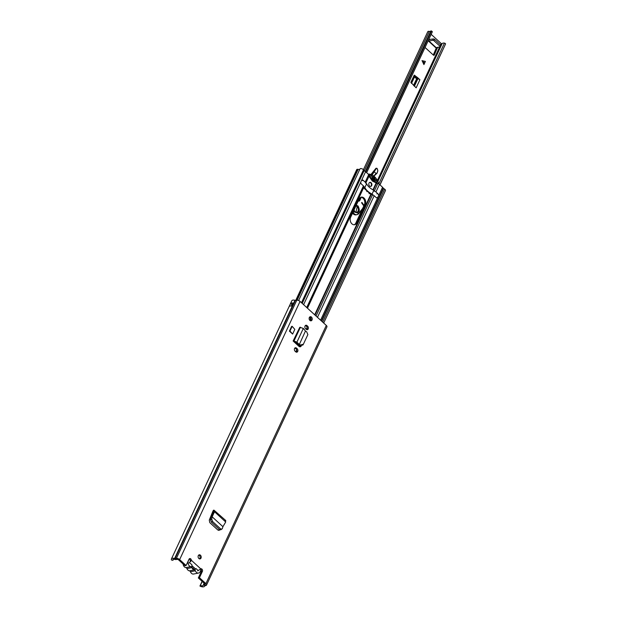 <?xml version="1.0" encoding="UTF-8"?>
<svg xmlns="http://www.w3.org/2000/svg" width="617" height="617" viewBox="0 0 617 617"><rect width="100%" height="100%" fill="white"/><g stroke="black" fill="none" stroke-linecap="round" stroke-linejoin="round"><path stroke-width="0.93" d="M220.608 529.864L222.259 528.777L219.498 529.54L221.025 529.34M219.498 529.54L211.353 522.09L210.482 519.691L211.022 517.1L213.459 511.871L212.757 511.593L213.405 510.259L213.066 510.938M220.732 528.977L212.587 521.535L211.353 522.09M225.236 520.439L225.706 521.99L222.914 526.679L212.163 516.815L211.724 519.136L212.587 521.535M211.022 517.1L212.163 516.815L210.975 517.231M212.163 516.815L214.523 511.755L213.459 511.871L214.014 510.174L213.42 510.259M225.706 521.99L214.523 511.755L214.014 510.174L225.807 520.571M293.121 341.008L299.793 327.295L293.121 341.008L298.96 346.345A2.283 1.681 78.7 0 0 300.255 346.777A2.283 1.681 78.7 0 0 301.273 345.929M292.62 334.075L294.818 329.355L292.157 326.308L289.951 331.028L292.62 334.075L289.404 331.136L289.951 331.028M292.157 326.308L291.61 326.416L289.404 331.136M197.671 570.918L200.764 568.874A1.658 1.219 -101.3 0 1 200.988 568.797A1.658 1.219 -101.3 0 1 202.291 569.584A1.658 1.219 -101.3 0 1 202.391 571.411L199.445 577.72L198.335 577.944L204.798 583.852A0.925 0.447 -155 0 1 205.021 584.368A0.925 0.447 -155 0 1 204.829 584.507L205.006 584.129M204.883 585.818L203.71 584.847A2.599 1.249 25 0 0 203.178 585.255A2.599 1.249 25 0 0 203.14 585.356A2.275 1.095 -155 0 1 203.109 585.44A2.275 1.095 -155 0 1 200.402 585.379L199.923 586.042A3.941 1.897 -155 0 0 204.62 586.15A3.941 1.897 -155 0 0 204.682 585.996A0.925 0.447 25 0 1 204.69 585.957A0.925 0.447 25 0 1 204.883 585.818L206.009 585.471A2.599 1.249 -155 0 0 206.533 585.07A2.599 1.249 -155 0 0 205.908 583.628L199.445 577.72M206.533 585.07L326.933 326.871A2.599 1.249 -155 0 0 326.308 325.429L300.039 301.404A2.599 1.249 -155 0 0 296.785 300.186L295.45 300.332A0.925 0.447 25 0 1 295.003 300.286A3.941 1.897 -155 0 0 291.81 300.78L290.437 303.726A3.941 1.897 25 0 1 293.399 303.171L292.018 306.125A3.941 1.897 -155 0 0 289.057 306.68A3.941 1.897 -155 0 0 289.034 306.742L289.049 306.726M189.064 563.043L191.355 560.267A1.658 1.219 -101.3 0 0 189.797 558.562A1.658 1.219 -101.3 0 0 189.041 559.203L186.103 565.511L179.64 559.604A2.599 1.249 -155 0 0 176.385 558.385L175.051 558.532A0.925 0.447 25 0 1 174.596 558.485A3.941 1.897 -155 0 0 171.41 558.979A3.941 1.897 -155 0 0 171.472 560.012L172.961 560.282L173.4 559.326M198.304 555.624A2.09 1.535 -101.3 0 1 199.245 554.814A2.09 1.535 -101.3 0 1 200.887 555.801A2.09 1.535 -101.3 0 1 201.003 558.1A2.09 1.535 -101.3 0 1 200.062 558.909A2.09 1.535 -101.3 0 1 198.419 557.922A2.09 1.535 -101.3 0 1 198.304 555.624M309.333 317.524A2.09 1.535 -101.3 0 1 310.274 316.714A2.09 1.535 -101.3 0 1 311.917 317.701A2.09 1.535 -101.3 0 1 312.032 319.999A2.09 1.535 -101.3 0 1 311.091 320.809A2.09 1.535 -101.3 0 1 309.449 319.822A2.09 1.535 -101.3 0 1 309.333 317.524M307.011 325.614L307.675 326.223A1.951 1.427 -101.3 0 1 308.392 328.244A1.951 1.427 -101.3 0 1 307.335 329.679A1.951 1.427 -101.3 0 1 306.233 329.316L305.569 328.714A1.951 1.427 -101.3 0 1 305.029 326.015A1.951 1.427 -101.3 0 1 305.909 325.252A1.951 1.427 -101.3 0 1 307.011 325.614L305.901 325.838L306.564 326.439A1.951 1.427 -101.3 0 1 306.749 329.632M296.522 348.119L297.186 348.721A1.951 1.427 -101.3 0 1 297.903 350.741A1.951 1.427 -101.3 0 1 296.839 352.184A1.951 1.427 -101.3 0 1 295.736 351.821L295.08 351.212A1.951 1.427 -101.3 0 1 294.54 348.512A1.951 1.427 -101.3 0 1 295.42 347.757A1.951 1.427 -101.3 0 1 296.522 348.119L295.412 348.335L296.067 348.944A1.951 1.427 -101.3 0 1 296.253 352.137M219.112 529.178L218.58 530.188L219.799 529.764L219.12 530.389L217.932 530.08L209.811 522.653L209.271 520.139L212.757 511.593L213.328 512.149M294.895 348.019A1.951 1.427 -101.3 0 1 295.412 348.335M305.384 325.521A1.951 1.427 -101.3 0 1 305.901 325.838M198.72 555.069A2.09 1.535 -101.3 0 1 199.893 558.316A2.09 1.535 -101.3 0 1 199.476 558.871M309.749 316.968A2.09 1.535 -101.3 0 1 310.922 320.223A2.09 1.535 -101.3 0 1 310.505 320.778M200.517 569.121A1.658 1.219 -101.3 0 1 201.273 571.635L198.335 577.944M189.272 558.855A1.658 1.219 -101.3 0 1 190.244 560.491L191.355 560.267L200.764 568.874M186.103 565.511L184.992 565.735L178.529 559.827A0.925 0.447 -155 0 0 177.364 559.388L176.03 559.542A2.599 1.249 25 0 1 174.765 559.403A2.275 1.095 -155 0 0 172.922 559.681A2.275 1.095 -155 0 0 172.961 560.282M301.073 345.929L300.178 346.106A2.283 1.681 -101.3 0 1 299.677 346.754M204.358 583.451L203.71 584.847L204.829 584.507L206.009 585.471M292.203 304.567L292.427 304.073M200.402 585.379L202.214 581.492M199.923 586.042L202.098 581.376M292.713 304.019A2.275 1.095 -155 0 0 291.98 304.374A1.489 0.71 -155 0 0 290.406 303.795A3.941 1.897 25 0 1 290.437 303.726M290.406 303.795L289.126 306.564M190.823 561.516L190.167 561.046M292.381 304.736L292.126 304.497A1.489 0.71 -155 0 0 291.98 304.374M305.469 331.044L299.33 344.471L305.469 331.044L303.325 328.406L296.916 342.15L293.993 341L293.36 341.093L294.378 342.088A1.859 0.895 25 0 1 294.317 342.096M303.325 328.406L299.793 327.295M300.502 345.003L300.063 345.682L298.89 345.142L299.33 344.471L300.502 345.003L303.379 344.224L307.875 334.568L306.664 331.784L305.538 331.152M302.816 345.111L303.379 344.224M300.063 345.682L302.932 344.903M298.89 345.142L297.965 344.533L299.222 344.448L296.916 342.15L295.659 342.227L297.965 344.533M294.378 342.088L295.659 342.227M222.922 526.656L222.259 528.777M198.242 570.594L196.09 568.627A3.247 2.383 -101.3 0 1 192.759 568.419A3.247 2.383 -101.3 0 1 191.98 564.871L189.828 562.905M189.527 559.01A3.71 2.723 78.7 0 0 188.725 560.043L188.378 560.784A3.71 2.723 78.7 0 0 188.401 564.462A3.71 2.723 78.7 0 0 190.83 566.637A1.62 1.188 -101.3 0 1 191.879 567.601A3.71 2.723 78.7 0 0 194.347 569.853A1.535 1.126 -101.3 0 1 195.365 570.787A3.733 2.738 78.7 0 0 198.527 573.046A3.733 2.738 78.7 0 0 200.209 571.604L200.556 570.864A3.71 2.723 78.7 0 0 200.911 569.422M192.458 567.987A1.859 1.365 78.7 0 0 193.43 568.257A1.859 1.365 78.7 0 0 193.915 568.01M195.365 570.787L190.422 571.774A3.733 2.738 78.7 0 0 193.584 574.034L198.527 573.046M190.422 571.774A1.535 1.126 78.7 0 0 189.396 570.841L194.347 569.853M191.879 567.601L186.936 568.589A3.71 2.723 78.7 0 0 189.396 570.841M186.936 568.589A1.62 1.188 78.7 0 0 185.887 567.625L190.83 566.637M183.087 564A3.71 2.723 78.7 0 0 185.887 567.625M436.443 47.578L433.288 55.013M413.945 75.76L417.732 78.961L416.622 78.791L413.683 76.323M416.544 77.881L417.663 77.657L414.231 75.151L410.86 82.377L416.143 87.845L419.922 79.724A1.674 0.802 -155 0 0 417.794 78.953L417.732 78.961M417.663 77.657L419.922 79.724M378.761 183.92L444.433 43.105A3.941 1.897 -155 0 0 442.096 43.714L441.224 43.545L431.16 34.336M437.553 47.355L434.345 54.928A0.925 0.679 -101.3 0 1 433.396 55.114L425.036 47.463M428.823 39.349L429.285 39.773L428.553 39.92M429.756 39.681L429.285 39.773M423.918 64.6L422.074 60.651L425.398 61.422L423.918 64.6M365.812 171.919L431.491 31.058L430.944 30.85L365.349 171.518M431.491 31.058A0.925 0.447 25 0 1 432.286 31.914A0.925 0.447 25 0 1 432.255 31.968L366.637 172.675L432.286 31.914M363.405 169.721L427.758 31.714A2.229 1.072 25 0 1 429.309 31.374A2.275 1.095 -155 0 0 430.789 31.182M444.433 43.105A0.925 0.447 25 0 1 445.574 43.938L380.003 184.899M439.967 46.206L440.584 44.879L434.584 39.388L433.959 40.714L439.967 46.206A0.925 0.447 -155 0 1 440.191 46.722A0.925 0.447 -155 0 1 439.952 46.884L436.18 47.632A2.136 1.026 132.4 0 1 435.533 47.509L428.321 40.915A2.136 1.026 -47.6 0 0 428.977 41.038L432.741 40.29L433.365 38.964L429.455 39.403M433.959 40.714A0.925 0.447 -155 0 0 432.741 40.29M440.584 44.879A0.925 0.447 25 0 1 440.808 45.396L440.191 46.722M433.365 38.964A0.925 0.447 25 0 1 434.584 39.388M423.848 64.438L425.275 61.453L421.974 60.674M356.264 205.199L358.099 206.001C360.343 211.076 359.356 213.12 355.137 212.132L353.95 210.166M355.893 212.479L357.212 206.572L355.94 205.916M352.577 213.12A4.921 3.609 78.7 0 0 353.256 213.906A4.921 3.609 78.7 0 0 356.086 214.863L357.012 214.677A4.921 3.609 -101.3 0 1 354.181 213.721A4.921 3.609 -101.3 0 1 353.032 212.132M363.806 205.978L361.709 203.016L361.832 202.415L364.084 205.368M377.519 169.536L377.041 168.333L376.038 168.225A1.203 0.887 78.7 0 0 375.946 168.325L371.704 173.57A7.427 5.453 78.7 0 0 371.079 174.534M359.194 198.929A2.784 2.044 78.7 0 0 359.179 199.407A2.09 1.535 -101.3 0 1 358.485 201.111M377.488 169.235L377.056 168.449L375.961 168.325L372.629 173.385L371.704 173.57M377.041 173.223L377.805 170.724L377.041 173.223L376.115 173.5L373.809 176.076M377.172 172.86L376.115 173.5M376.1 173.47L374.002 171.688M376.324 168.449L372.097 175.051M361.099 197.293L360.498 199.206L358.161 201.15M353.256 211.662L358.762 213.328L362.649 208.446M355.893 206.001A3.247 2.383 -101.3 0 1 358.022 207.906A3.247 2.383 -101.3 0 1 358.045 211.122A3.247 2.383 -101.3 0 1 355.569 212.302M351.945 223.848A4.735 3.471 -101.3 0 1 350.633 217.284L359.163 198.99A4.735 3.471 -101.3 0 1 361.3 197.147A4.735 3.471 -101.3 0 1 365.017 199.391A4.735 3.471 -101.3 0 1 365.287 204.597L356.757 222.891A4.735 3.471 -101.3 0 1 354.621 224.727A4.735 3.471 -101.3 0 1 351.945 223.848M371.118 182.725A2.09 1.535 -101.3 0 1 371.889 184.892A2.09 1.535 -101.3 0 1 370.755 186.427A2.09 1.535 -101.3 0 1 369.568 186.041A2.09 1.535 -101.3 0 1 368.804 183.874A2.09 1.535 -101.3 0 1 369.938 182.331A2.09 1.535 -101.3 0 1 371.118 182.725M314.678 314.786L370.802 194.424L372.521 194.895A1.859 0.895 25 0 1 374.18 195.728L376.046 197.432A2.368 1.735 78.7 0 0 377.38 197.872A2.368 1.735 78.7 0 0 377.658 197.779L378.676 195.604A2.368 1.735 78.7 0 0 377.797 193.669L375.93 191.964A1.859 0.895 -155 0 0 374.272 191.131M363.876 186.928L307.374 308.107L363.853 186.974A1.859 0.895 -155 0 0 363.876 186.928A1.859 0.895 -155 0 0 363.436 185.894L361.57 184.19A2.368 1.735 -101.3 0 1 360.69 182.254L361.701 180.079A2.368 1.735 -101.3 0 1 361.978 179.987A2.368 1.735 -101.3 0 1 363.32 180.426L365.187 182.138A1.859 0.895 25 0 1 365.634 183.164M383.041 188.733L383.635 188.44L384.669 189.18A2.067 0.995 25 0 1 385.471 190.576L323.701 323.038M295.774 300.294L356.765 169.513A0.925 0.447 25 0 1 357.004 169.359L357.251 169.305A1.766 0.848 25 0 1 358.145 169.367A2.321 1.111 -155 0 0 359.888 169.127M369.159 175.606L369.136 175.652A1.859 0.895 -155 0 0 369.159 175.606A1.859 0.895 -155 0 0 368.711 174.572L365.596 171.727A2.321 1.111 -155 0 0 364.038 170.832M376.493 183.311L377.797 183.573A1.859 0.895 25 0 1 379.455 184.398L382.571 187.252A2.321 1.111 25 0 1 383.126 188.54L321.395 320.933M321.719 321.226L383.635 188.44M302.222 303.394L364.138 170.608L363.475 169.798A2.067 0.995 -155 0 0 361.523 168.649A2.067 0.995 -155 0 0 359.973 168.942A2.067 0.995 -155 0 0 359.95 168.996L298.62 300.518L359.973 168.942M307.15 327.372L306.24 329.331M298.867 345.134L298.505 345.929M296.661 349.878L295.751 351.829M309.95 317.053A4.689 3.44 -101.3 0 1 310.197 320.639M360.845 197.286A4.735 3.471 -101.3 0 1 364.231 199.854A4.735 3.471 -101.3 0 1 364.362 204.775L355.832 223.076A4.735 3.471 -101.3 0 1 354.15 224.781M370.802 194.424L363.506 187.73M299.561 345.451L299.091 346.461M377.751 183.673L372.39 181.082L368.904 176.146M378.098 196.931L376.864 197.872M372.514 180.511L373.848 180.241L373.478 181.321L371.796 179.778L372.352 178.876L371.696 179.007M372.213 179.94L371.681 179.447L374.095 178.969L374.627 179.454L372.421 179.971M372.074 179.362L371.681 179.447L372.074 179.362M372.39 179.408L372.629 178.452A12.834 9.425 -101.3 0 0 372.375 178.182M363.914 186.635L364.855 187.499A11.499 5.522 -155 0 0 372.066 194.093L373.162 195.095M369.043 193.684L369.521 193.252L367.246 191.162L366.76 191.594M368.534 174.41A0.848 0.625 -101.3 0 1 369.059 174.071A13.219 9.702 -101.3 0 1 378.306 182.532A0.848 0.625 -101.3 0 1 378.036 183.627M368.781 174.133L368.326 174.218M375.121 182.054L377.419 181.599L376.802 182.917L375.83 182.617L373.848 180.241M374.041 179.979L375.761 179.632L376.833 180.465L374.581 180.912M372.853 176.531L375.036 177.974L372.629 178.452M369.305 175.475L371.002 175.135L371.982 176.169L369.645 176.639M372.745 178.783L369.999 177.287L369.413 176.154L370.03 174.835L369.606 174.919M369.784 174.835L371.002 175.135M372.066 194.093L373.817 190.329L374.912 191.332M364.855 187.499L366.614 183.735C367.747 186.187 370.146 188.386 373.817 190.329M365.665 182.871L366.614 183.735M373.077 176.362L373.084 178.043L371.982 176.169M375.036 177.974L374.905 178.922M375.761 179.632L374.627 179.454M377.419 181.599L376.833 180.465M372.545 177.549L370.593 177.935M373.084 178.043L371.997 178.259M372.043 180.041L373.748 179.701M369.722 182.401A2.09 1.535 -101.3 0 1 370.686 182.809A2.09 1.535 -101.3 0 1 371.465 184.83A2.09 1.535 -101.3 0 1 370.532 186.45M211.724 519.136L210.482 519.691M205.908 583.628L326.308 325.429M179.64 559.604L300.039 301.404M296.785 300.186L176.385 558.385L177.364 559.388M295.45 300.332L175.051 558.532L176.03 559.542M203.232 585.163L204.127 583.242M174.596 558.485L295.003 300.286M202.391 571.411L201.273 571.635M195.643 569.067L191.879 565.619M293.399 303.171L292.959 303.502M291.841 306.078L293.507 303.286M291.371 306.001L292.126 304.497M290.352 303.926A1.388 0.671 25 0 1 292.026 304.582L292.327 304.86M300.425 327.203L293.993 341L295.019 341.995M307.675 326.223L306.564 326.439M297.186 348.721L296.067 348.944M377.38 180.465L439.643 46.946M440.6 44.887L441.224 43.545M445.574 43.938L379.895 184.799M364.246 170.901L429.309 31.374M377.866 181.452L442.096 43.714M433.396 55.114L434.345 54.928M437.607 47.918L436.497 48.141M436.18 47.632L428.977 41.038M417.794 78.953L414.393 86.241M417.239 79.03L414.03 85.917M414.146 75.899L414.925 75.397M416.622 78.791L413.529 85.424M414.408 76.709L411.362 83.233M414.578 76.824L411.516 83.388M422.421 61.376L424.18 63.258M424.334 62.926L422.306 60.759M356.125 205.515A3.617 2.653 -101.3 0 1 357.814 206.255A3.617 2.653 -101.3 0 1 359.109 210.004A3.617 2.653 -101.3 0 1 357.143 212.649A3.617 2.653 -101.3 0 1 355.168 212.047M356.086 205.6A3.617 2.653 -101.3 0 1 357.498 206.317A3.617 2.653 -101.3 0 1 358.809 209.965A3.617 2.653 -101.3 0 1 356.988 212.672M358.732 213.575A4.921 3.609 -101.3 0 1 357.012 214.677L358.732 213.575M377.056 168.449L377.874 170.755L377.064 173.215L373.91 176.161M373.879 176.138A9.741 7.149 -101.3 0 1 376.023 173.801M361.639 202.638L362.094 202.546M358.816 213.467L362.418 208.939M359.179 199.407L360.104 199.229A2.09 1.535 -101.3 0 1 358.955 201.127A2.09 1.535 -101.3 0 1 358.215 201.026L358.955 201.127M360.498 199.206L360.104 199.229A2.784 2.044 -101.3 0 1 360.513 197.517L360.343 197.556M371.773 174.819A7.427 5.453 -101.3 0 1 372.629 173.385L372.969 173.562M358.762 213.328L362.372 209.055M377.805 170.724L377.45 169.166M355.06 211.947A3.617 2.653 -101.3 0 1 353.965 210.142M317.47 317.339L374.18 195.728M320.585 320.184L377.658 197.779M303.61 304.667L360.69 182.254M306.726 307.513L363.436 185.894M322.683 322.105L384.669 189.18M297.155 300.171L358.145 169.367M365.187 182.138L368.711 174.572M361.701 180.079L365.596 171.727M365.835 183.025L368.873 176.508M375.93 191.964L379.455 184.398M374.403 190.861L377.797 183.573M378.676 195.604L382.571 187.252M372.93 189.859L376 183.28M373.339 190.082L376.447 183.419M301.489 302.723L363.475 169.798M296.191 300.248L357.251 169.305M295.952 300.278L357.004 169.359M307.467 308.192L363.59 187.838M316.035 316.027L372.521 194.895M315.032 315.117L371.218 194.633M299.839 346.607L300.24 345.751M363.32 180.426L362.395 180.611M377.797 193.669L376.871 193.854M365.287 204.597L364.362 204.775M356.757 222.891L355.832 223.076M374.002 180.627L372.892 180.85M203.178 585.255L204.119 583.235M171.41 558.979L289.057 306.68M292.982 303.441L291.764 306.063M212.657 511.848L213.227 512.372M357.143 212.649L355.145 211.963L354.011 210.042M368.92 174.079L368.303 174.202M374.295 178.884L371.881 179.362M372.545 178.868L371.681 179.046"/></g></svg>
